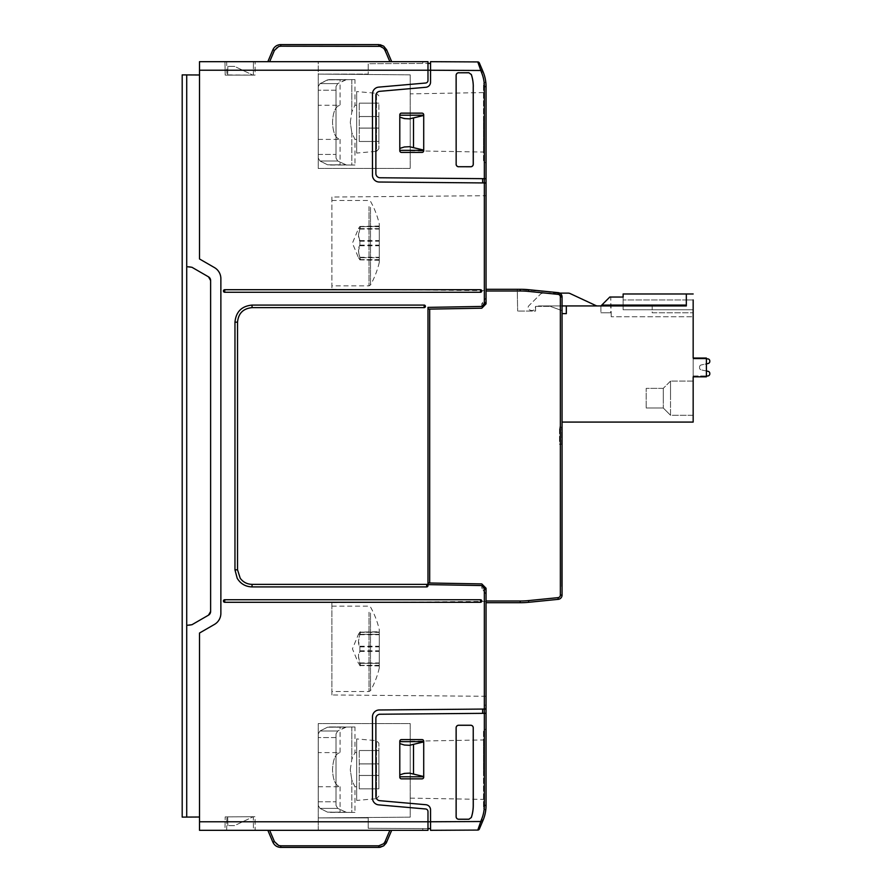 <?xml version="1.0" encoding="UTF-8"?>
<svg xmlns="http://www.w3.org/2000/svg" width="892" height="892" viewBox="0 0 892 892"><rect width="100%" height="100%" fill="white"/><g stroke="black" fill="none" stroke-linecap="round" stroke-linejoin="round"><path stroke-width="0.67" stroke-dasharray="4.46 3.34" d="M483.497 769.684L483.497 739.947L483.497 769.684M410.208 769.684L410.208 741.23L410.208 769.684M483.497 122.316L483.497 152.053L483.497 122.316M410.208 122.316L410.208 150.77L410.208 122.316M379.267 226.033L359.877 226.468C358.038 229.244 358.038 229.322 359.877 226.713C360.558 225.944 360.558 226.724 359.877 229.054C358.038 234.406 358.038 238.454 359.877 241.197L359.877 245.757L358.45 250.652L359.877 257.654C360.558 259.973 360.558 260.709 359.877 259.862C358.038 257.086 358.038 257.007 359.877 259.617C360.558 260.386 360.558 259.605 359.877 257.275C358.038 251.923 358.038 247.876 359.877 245.133L359.877 240.572L358.45 235.678L359.877 228.675C360.558 226.356 360.558 225.62 359.877 226.468C358.038 229.244 358.038 229.322 359.877 226.713L379.267 226.323L379.267 260.297L379.267 223.948L379.267 262.382L379.267 226.356M379.267 260.297L359.877 259.862C358.038 257.086 358.038 257.007 359.877 259.617L379.267 260.007M379.267 228.631L358.461 228.631L352.429 243.17L358.461 257.699L379.267 257.699L359.877 257.654M370.503 207.312L370.503 284.994L370.503 207.312M331.902 221.171L331.902 285.864L331.902 221.171M379.267 631.703L379.267 634.346L379.267 631.703L359.877 632.138C358.038 634.914 358.038 634.992 359.877 632.383C360.558 631.614 360.558 632.395 359.877 634.725C358.038 640.077 358.038 644.124 359.877 646.867L359.877 651.428L358.45 656.322L359.877 663.325C360.558 665.644 360.558 666.38 359.877 665.532C358.038 662.756 358.038 662.678 359.877 665.287C360.558 666.056 360.558 665.276 359.877 662.946C358.038 657.594 358.038 653.546 359.877 650.803L359.877 646.243L358.45 641.348L359.877 634.346C360.558 632.027 360.558 631.291 359.877 632.138C358.038 634.914 358.038 634.992 359.877 632.383L379.267 631.993M379.267 665.967L359.877 665.532C358.038 662.756 358.038 662.678 359.877 665.287L379.267 665.677L379.267 663.369L379.267 665.967L379.267 632.361L379.267 668.052L379.267 629.618L379.267 665.644M359.877 634.346L379.267 634.346L358.461 634.301L352.429 648.83L358.461 663.369L379.267 663.369M370.503 612.982L370.503 690.664L370.503 612.982M331.902 626.842L331.902 691.534L331.902 626.842M378.877 769.684L378.877 743.226L378.877 769.684M318.232 769.684L318.232 786.766L318.232 769.684M318.232 786.766L340.086 786.766C335.503 785.729 332.984 780.032 332.526 769.684C332.984 759.326 335.503 753.64 340.086 752.603C335.503 753.64 332.984 759.326 332.526 769.684C332.984 780.032 335.503 785.729 340.086 786.766L340.086 812.389L327.531 812.144L320.005 808.386L337.756 808.386L346.531 812.389L328.791 812.389L340.086 812.389M350.277 769.684L351.838 759.259L354.96 752.603L351.838 759.259L350.277 769.684L351.838 780.099L350.277 769.684M356.666 769.684L356.666 786.766L356.666 769.684M378.877 122.316L378.877 148.774L378.877 122.316M318.232 122.316L318.232 105.234L318.232 122.316M318.232 139.397L340.086 139.397C335.503 138.36 332.984 132.674 332.526 122.316C332.984 111.968 335.503 106.271 340.086 105.234C335.503 106.271 332.984 111.968 332.526 122.316C332.984 132.674 335.503 138.36 340.086 139.397L340.086 165.02L327.531 164.786L320.005 161.017L337.756 161.017L346.531 165.02L328.791 165.02L340.086 165.02M350.277 122.316L351.838 111.901L354.96 105.234L351.838 111.901L350.277 122.316L351.838 132.741L350.277 122.316M356.666 122.316L356.666 105.234L356.666 122.316M693.162 381.096L670.528 381.096L663.269 388.355L646.187 388.355L646.187 407.99L646.187 388.355L663.269 388.355L663.269 407.99L663.269 388.355L663.269 398.178L663.269 388.355L670.528 381.096L670.528 398.178L670.528 381.096L693.162 381.096L693.162 415.259L693.162 381.096L693.162 415.259L670.528 415.259L670.528 381.096L670.528 415.259L693.162 415.259M663.269 398.178L663.269 407.99L663.269 398.178M199.518 817.016L199.518 633.03L199.518 817.016L186.718 817.083L186.718 74.917L182.191 74.895L182.191 817.105L186.718 817.083L186.718 625.348L189.873 625.292A4.27 4.27 0 0 0 191.936 624.723L208.494 615.168A4.27 4.27 0 0 0 210.624 611.466L210.624 280.534A4.27 4.27 0 0 0 208.494 276.832L191.936 267.277A4.27 4.27 0 0 0 189.873 266.708L186.718 266.652L186.718 74.917L199.518 74.984L199.518 258.97L199.518 70.223L427.982 70.223L427.982 63.388L430.546 63.388L422.741 63.432L422.853 61.682L267.845 61.682L318.232 61.682L318.232 74.092L368.195 74.092L368.195 63.711L422.741 63.432L422.853 61.682L389.871 61.682L391.688 61.682L389.871 61.682L391.688 61.682L389.871 61.682L385.065 50.353L386.637 49.807L385.065 50.353L389.871 61.682L383.705 48.291L385.065 50.353L383.705 48.291L378.777 46.194L279.609 46.295L276.52 47.666L274.457 50.353L272.885 49.807L274.457 50.353L272.885 49.807L267.845 61.682L318.232 61.682L318.232 74.092L368.195 74.092L368.195 63.711L430.546 63.388L427.982 63.388L427.982 61.682L267.845 61.682M562.06 305.934L538.946 305.934A1.706 1.706 0 0 0 537.809 306.369L535.59 306.369L534.921 309.256A4.27 4.27 0 0 1 529.759 309.937A2.576 2.576 0 0 1 528.878 305.733L540.24 294.382A4.27 4.27 0 0 1 543.25 293.122L559.786 293.122M537.809 306.369A1.706 1.706 0 0 1 538.946 305.934L597.105 305.923A4.27 4.27 0 0 1 595.8 305.532L570.044 293.524A4.27 4.27 0 0 0 568.237 293.122L543.25 293.122A4.27 4.27 0 0 0 540.24 294.382L528.878 305.733A2.576 2.576 0 0 0 529.759 309.937A4.27 4.27 0 0 0 534.921 309.256L535.59 306.369L537.809 306.369M562.06 422.083L562.06 313.627L562.06 422.083L693.162 422.083M707.679 358.885L693.162 358.885L693.162 375.967L707.679 375.967A2.13 2.13 0 0 0 709.809 373.837L709.809 373.436A2.13 2.13 0 0 0 708.114 371.34L701.268 369.912A2.13 2.13 0 0 1 699.562 367.827L699.562 367.025A2.13 2.13 0 0 1 701.268 364.94L708.114 363.512A2.13 2.13 0 0 0 709.809 361.427L709.809 361.026A2.13 2.13 0 0 0 707.679 358.885A2.13 2.13 0 0 1 709.809 361.026A2.13 2.13 0 0 0 707.679 358.885L693.162 358.885L706.397 358.885L693.162 358.885L693.162 375.967L693.162 358.885L693.162 375.967L706.397 375.967M709.809 373.837A2.13 2.13 0 0 1 707.679 375.967A2.13 2.13 0 0 0 709.809 373.837L709.809 373.436A2.13 2.13 0 0 0 708.114 371.34A2.13 2.13 0 0 1 709.809 373.436M708.114 371.34L701.268 369.912A2.13 2.13 0 0 1 699.562 367.827A2.13 2.13 0 0 0 701.268 369.912A2.13 2.13 0 0 1 699.562 367.827L699.562 367.025A2.13 2.13 0 0 1 701.268 364.94A2.13 2.13 0 0 0 699.562 367.025A2.13 2.13 0 0 1 701.268 364.94L706.397 363.869M709.809 361.427A2.13 2.13 0 0 1 708.114 363.512A2.13 2.13 0 0 0 709.809 361.427L709.809 361.026M693.162 376.825L693.162 358.038L706.397 358.038L706.397 376.825L693.162 376.825L693.162 358.038L693.162 376.825L706.397 376.825L706.397 358.038L693.162 358.038L693.162 376.825L706.397 376.825L693.162 376.825L706.397 376.825L706.397 358.038L706.397 376.825L706.397 358.038L693.162 358.038M623.129 293.981L686.327 293.981L686.327 305.086L601.777 305.086L600.918 305.934L652.163 305.934L652.163 312.769L693.162 312.769L652.163 312.769L652.163 305.934L600.918 305.934L601.777 305.086L686.327 305.086L686.327 299.957L693.162 299.957L623.129 299.957L623.129 309.78L623.129 297.047L623.129 309.78L623.129 297.047L610.741 297.047L623.129 297.047L623.129 293.981L623.129 309.78L623.129 299.957L693.162 299.957L693.162 316.738L693.162 299.957L693.162 316.738L611.187 316.738L693.162 316.738M610.741 297.047L609.838 297.014L601.777 305.086L609.838 297.014L610.741 297.047L611.187 312.769L600.918 312.769L611.187 312.769L611.187 316.738L611.187 312.769L600.918 312.769L610.741 312.769L610.741 297.047M601.777 305.086L609.838 297.014L600.918 305.934L686.327 305.934L600.918 305.934L609.838 297.014L600.918 305.934L601.777 305.086L686.327 305.086L686.327 293.981L686.327 305.934L686.327 299.957L693.162 299.957M566.331 305.934L566.331 313.627L562.06 313.627M686.327 293.981L693.162 293.981M609.838 297.014L600.918 305.934L686.327 305.934L686.327 305.086M611.187 316.738L611.187 312.769L611.187 316.738M535.59 306.369L535.59 311.063L517.65 311.063L535.59 311.063L535.59 306.369L550.331 306.369L535.59 306.369M331.902 197.043L331.902 289.287L331.902 197.043L486.051 195.705L486.051 303.86L486.051 289.287L486.051 290.625L486.051 289.287L520.226 289.287A85.409 85.409 0 0 1 528.722 289.71L558.214 292.654A4.27 4.27 0 0 1 562.06 296.902L562.06 595.098A4.27 4.27 0 0 1 558.214 599.346L528.722 602.29A85.409 85.409 0 0 1 520.226 602.713L486.051 602.713L486.051 588.252L486.051 594.295L486.051 588.252L481.836 588.14L486.051 594.183M562.06 406.284L561.637 586.49L562.06 406.284M486.051 289.287L486.051 302.031L486.051 297.817L481.78 303.86L486.051 303.86L486.051 297.817M486.051 602.713L486.051 709.04L379.245 709.976A6.835 6.835 0 0 0 372.466 716.811A6.835 6.835 0 0 1 379.245 709.976L484.345 709.062L484.345 705.204L486.051 705.204L486.051 709.04L484.345 709.062L484.345 705.204L486.051 705.204L486.051 709.04M561.637 444.294L561.637 427.212L561.637 444.294L559.507 444.294L559.507 427.212L559.507 444.294L561.637 444.294M520.226 289.287A85.409 85.409 0 0 1 528.722 289.71L520.226 289.287A85.409 85.409 0 0 1 528.722 289.71L558.214 292.654L517.271 289.287L517.65 311.063L517.271 289.287L520.226 289.287L520.226 290.993L486.051 290.993M562.06 296.902L558.214 292.654L562.06 296.902L560.354 296.902A2.564 2.564 0 0 0 558.046 294.36L558.214 292.654M562.06 310.639L550.331 306.369L562.06 310.639M561.637 427.212L559.507 427.212L561.637 427.212M486.051 178.69L380.115 177.764L484.334 178.668L484.345 183.362L486.051 183.384L486.051 178.69L484.345 178.668L484.334 182.938L379.245 182.024A6.835 6.835 0 0 1 372.466 175.189A6.835 6.835 0 0 0 379.245 182.024A6.835 6.835 0 0 1 372.466 175.189L372.466 93.939A6.835 6.835 0 0 1 378.699 87.126L425.64 83.023A2.564 2.564 0 0 0 427.982 80.47L427.982 61.682L427.982 70.223L430.546 70.223L430.546 82.175L430.546 70.223L480.688 70.479L477.789 61.927L430.546 61.682L430.546 82.175A5.129 5.129 0 0 1 425.863 87.282A5.129 5.129 0 0 0 430.546 82.175A5.129 5.129 0 0 1 425.863 87.282L379.78 91.319A4.27 4.27 0 0 0 375.878 95.567L375.878 173.494A4.27 4.27 0 0 0 380.115 177.764A4.27 4.27 0 0 1 375.878 173.494A4.27 4.27 0 0 0 380.115 177.764L484.345 178.668L484.345 186.796L486.051 186.796L486.051 182.96L486.051 186.796L486.051 182.96L484.345 183.362L484.345 178.668L486.051 178.69L486.051 86.58A38.434 38.434 0 0 0 482.996 71.561L482.26 69.821L480.688 70.479L481.424 72.23A36.728 36.728 0 0 1 484.345 86.58L486.051 86.58L486.051 163.314L486.051 86.58M481.836 588.14L485.939 588.14L481.78 583.914L486.051 588.252L481.78 583.914L429.688 583L429.688 309.111L481.78 308.208L486.051 303.86L481.78 308.208L486.051 303.86L481.836 303.86M484.401 303.771L481.814 303.782L486.051 297.705M483.921 303.782L481.78 303.782L481.78 306.435L486.051 302.031M481.78 588.14L481.78 585.565L427.982 584.617L427.982 307.383L481.78 306.435L486.051 302.098L481.78 306.435L427.982 307.383L427.982 309.089L427.982 307.383L481.78 306.435L481.78 303.86M486.051 594.295L481.814 588.218L483.921 588.218L481.78 588.218L481.78 585.565L486.051 589.969M486.051 648.83L486.051 696.295L486.051 648.83M429.688 309.111L481.78 308.208L429.688 309.056L429.688 583L427.982 582.967L481.78 583.914L427.982 582.967L427.982 584.617L481.78 585.565L486.051 589.902M429.688 583L429.688 309.056L427.982 309.089L427.982 582.967L427.982 309.089M427.982 582.967L427.982 584.617L481.78 585.565L484.345 588.163L484.345 709.062L379.245 709.976A6.835 6.835 0 0 0 372.466 716.811L372.466 798.061A6.835 6.835 0 0 0 378.699 804.874L425.64 808.977A2.564 2.564 0 0 1 427.982 811.53A2.564 2.564 0 0 0 425.64 808.977A2.564 2.564 0 0 1 427.982 811.53L427.982 828.612L430.546 828.612L422.741 828.568L422.853 830.318L267.845 830.318L269.652 830.318L267.845 830.318L272.885 842.193L274.457 841.647L272.885 842.193L267.845 830.318L318.232 830.318L318.232 817.908L410.208 817.161L410.208 723.568L318.232 723.568L318.232 817.908L410.208 817.161L410.208 723.568L318.232 723.568L318.232 817.908L368.195 817.908L368.195 828.289L422.741 828.568L422.853 830.318L269.652 830.318L318.232 830.318L318.232 817.908L368.195 817.908L368.195 828.289L430.546 828.612L427.982 828.612L427.982 830.318L427.982 811.53L427.982 828.612L430.546 828.612L430.546 809.824A5.129 5.129 0 0 0 425.863 804.718A5.129 5.129 0 0 1 430.546 809.824A5.129 5.129 0 0 0 425.863 804.718L379.78 800.682A4.27 4.27 0 0 1 375.878 796.433L375.878 718.506A4.27 4.27 0 0 1 380.115 714.236L486.051 713.31L486.051 805.42A38.434 38.434 0 0 1 482.996 820.439L482.26 822.179L480.688 821.521L481.424 819.77L482.996 820.439M359.231 141.471L359.231 103.16L359.231 141.471L378.877 141.471L378.877 128.08L378.877 141.471L359.231 141.471M378.877 128.08L359.231 128.08L378.877 128.08M378.877 128.125L359.231 128.125L378.877 128.125L378.877 116.517L378.877 128.125M378.877 116.517L359.231 116.517L378.877 116.517M378.877 116.551L359.231 116.551L378.877 116.551L378.877 103.16L378.877 116.551M378.877 103.16L359.231 103.16L378.877 103.16M356.666 105.234L354.96 105.234L354.96 79.611L327.531 79.856L320.005 83.614L337.756 83.614L345.271 79.856L327.531 79.856L340.086 79.611L340.086 105.234L318.232 105.234M354.96 79.611L328.791 79.611L320.005 83.614L318.254 86.535L318.254 158.096L318.254 86.535L318.254 158.096L318.254 154.428L335.715 154.428L318.254 154.428L318.254 86.535L320.005 83.614L337.756 83.614L336.005 86.535L336.005 158.096L336.005 86.535L336.005 158.096L336.005 86.535L337.756 83.614L346.531 79.611L328.791 79.611L340.086 79.611M318.254 158.096L320.005 161.017L337.756 161.017L336.005 158.096L337.756 161.017L346.531 165.02L327.531 164.786L320.005 161.017L318.254 158.096M356.666 139.397L354.96 139.397L351.838 132.741L351.838 165.02L346.531 165.02L354.96 165.02L351.838 165.02L351.838 132.741L354.96 139.397L354.96 165.02M378.877 148.774L376.535 151.328L376.535 122.316L376.535 151.328L356.666 153.067L356.666 91.575L376.535 93.314L378.877 95.868M356.666 153.067L356.666 91.575M359.231 788.84L359.231 750.529L359.231 788.84L378.877 788.84L378.877 775.449L378.877 788.84L359.231 788.84M378.877 775.449L359.231 775.449L378.877 775.449M378.877 775.482L359.231 775.482L378.877 775.482L378.877 763.875L378.877 775.482M378.877 763.875L359.231 763.875L378.877 763.875M378.877 763.92L359.231 763.92L378.877 763.92L378.877 750.529L378.877 763.92M378.877 750.529L359.231 750.529L378.877 750.529M356.666 752.603L354.96 752.603L354.96 726.98L327.531 727.214L320.005 730.983L337.756 730.983L345.271 727.214L327.531 727.214L340.086 726.98L340.086 752.603L318.232 752.603M354.96 726.98L327.531 727.214L320.005 730.983L318.254 733.904L318.254 805.465L318.254 733.904L318.254 805.465L318.254 801.797L335.715 801.797L318.254 801.797L318.254 733.904L320.005 730.983L337.756 730.983L336.005 733.904L336.005 805.465L336.005 733.904L336.005 805.465L336.005 733.904L337.756 730.983L346.531 726.98L328.791 726.98L340.086 726.98M318.254 805.465L320.005 808.386L337.756 808.386L336.005 805.465L337.756 808.386L346.531 812.389L327.531 812.144L320.005 808.386L318.254 805.465M356.666 786.766L354.96 786.766L351.838 780.099L351.838 812.389L346.531 812.389L354.96 812.389L351.838 812.389L351.838 780.099L354.96 786.766L354.96 812.389M378.877 796.132L376.535 798.686L376.535 769.684L376.535 798.686L356.666 800.425L356.666 738.933L376.535 740.672L378.877 743.226M356.666 800.425L356.666 738.933M234.54 825.624L227.85 825.624L234.54 825.624L253.205 816.737L234.54 825.624M227.705 816.871L227.85 825.624L227.705 816.871L253.205 816.737L227.705 816.871M225.185 816.882L253.317 816.737L225.185 816.882L224.951 830.318L226.657 830.318L226.891 816.871L226.657 830.318L255.145 830.318L255.034 816.726L253.317 816.737L253.44 830.318L255.145 830.318L255.034 816.726L253.317 816.737L253.44 830.318L224.951 830.318L225.185 816.882M280.746 845.806L280.746 847.4L378.777 847.4L316.749 847.4L378.777 847.4L378.777 845.806L380.148 845.661L280.746 845.806L316.749 845.806L280.746 845.806L280.746 847.4L316.749 847.4L280.746 847.4L280.746 845.806L276.977 844.668L274.457 841.647L278.683 845.482L280.746 845.806L276.977 844.668L274.457 841.647L272.885 842.193L273.32 843.063M227.705 74.917L227.85 66.376L227.694 75.118L252.893 75.118L234.54 66.376L227.85 66.376L234.54 66.376L252.893 75.118L227.705 74.917M224.951 61.682L253.44 61.682L253.328 75.118L255.034 75.118L255.145 61.682L255.034 75.118L225.185 75.118L224.951 61.682L225.185 75.118L253.328 75.118L253.44 61.682L226.657 61.682L226.891 75.118L226.657 61.682M280.746 46.194L318.232 46.194L280.746 46.194L280.746 44.6L280.746 46.194L276.977 47.332L274.457 50.353L278.683 46.518L280.746 46.194L280.746 44.6L378.777 44.6L318.232 44.6L378.777 44.6L378.777 46.194M471.31 74.538L471.344 74.493A38.479 38.479 0 0 1 473.284 86.58A38.434 38.434 0 0 0 471.31 74.538L468.88 72.787L458.722 72.787A2.564 2.564 -135 0 0 456.158 75.341L456.158 164.161A2.564 2.564 135 0 0 458.722 166.726L470.686 166.726A2.564 2.564 45 0 0 473.239 164.161L473.239 86.58L473.284 164.206A2.564 2.564 45 0 1 470.731 166.771L458.722 166.726M399.794 117.142L399.794 148.418L404.344 146.979L409.506 146.701L423.711 150.09L423.711 115.202L399.794 115.202L399.794 150.358L423.711 150.358L423.711 114.845A1.706 1.706 0 0 0 422.005 113.139L401.5 113.139A1.706 1.706 0 0 0 399.794 114.845L399.794 117.142L407.421 118.892L412.55 118.446L423.711 115.469M399.794 148.418L399.794 114.845A1.706 1.706 0 0 1 401.5 113.139L422.005 113.139L401.5 113.139A1.706 1.706 0 0 0 399.794 114.845L399.794 115.202M399.794 150.358L399.794 150.715A1.706 1.706 0 0 0 401.5 152.42L422.005 152.42A1.706 1.706 0 0 0 423.711 150.715L423.711 150.09M423.711 115.202L423.711 114.845A1.706 1.706 0 0 0 422.005 113.139A1.706 1.706 0 0 1 423.711 114.845L423.711 150.358M401.5 152.42L422.005 152.42A1.706 1.706 0 0 0 423.711 150.715A1.706 1.706 0 0 1 422.005 152.42L401.5 152.42A1.706 1.706 0 0 1 399.794 150.715A1.706 1.706 0 0 0 401.5 152.42M483.497 160.75L483.497 83.881L483.497 160.75L486.051 163.314M410.208 74.839L410.208 168.432L318.232 168.432L318.232 74.092L410.208 74.839L410.208 168.432L318.232 168.432L318.232 74.092L410.208 74.839M456.158 164.161L456.113 164.206A2.564 2.564 135 0 0 458.678 166.771M456.113 164.206L456.158 75.341M458.722 72.787L458.678 72.743A2.564 2.564 -135 0 0 456.113 75.296M458.678 72.743L468.88 72.787M471.344 74.493L468.913 72.743M485.739 81.64L483.497 83.881M391.688 61.682L386.637 49.807L391.688 61.682L386.637 49.807L385.065 50.353M375.878 95.567L375.878 173.494L375.878 95.567A4.27 4.27 0 0 1 379.78 91.319A4.27 4.27 0 0 0 375.878 95.567M425.863 87.282L379.78 91.319L425.863 87.282M430.546 70.223L430.546 63.388L430.546 70.223M484.345 178.668L484.345 86.58M427.982 63.388L430.546 63.388M486.051 182.96L379.245 182.024L484.345 182.938L484.345 186.796L486.051 186.796M427.982 70.223L427.982 80.47A2.564 2.564 0 0 1 425.64 83.023A2.564 2.564 0 0 0 427.982 80.47L427.982 70.223M378.699 87.126L425.64 83.023L378.699 87.126A6.835 6.835 0 0 0 372.466 93.939A6.835 6.835 0 0 1 378.699 87.126M372.466 175.189L372.466 93.939L372.466 175.189M199.518 61.682L199.518 70.223M427.982 828.612L427.982 830.318L199.518 830.318L199.518 633.03L214.47 624.411A12.811 12.811 0 0 0 220.87 613.317L220.87 278.683A12.811 12.811 0 0 0 214.47 267.589L199.518 258.97L199.518 74.984M186.718 625.348L189.873 625.292L186.718 625.348L186.718 266.652L191.936 267.277L208.494 276.832L210.624 280.534L210.624 611.466L208.494 615.168L191.936 624.723L208.494 615.168M186.718 74.917L186.718 817.083M189.873 625.292L191.936 624.723A4.27 4.27 0 0 1 189.873 625.292M210.624 611.466L210.624 280.534M208.494 276.832L191.936 267.277A4.27 4.27 0 0 0 189.873 266.708L186.718 266.652M199.518 258.97L214.47 267.589L199.518 258.97M220.87 278.683A12.811 12.811 0 0 0 214.47 267.589A12.811 12.811 0 0 1 220.87 278.683L220.87 613.317A12.811 12.811 0 0 1 214.47 624.411A12.811 12.811 0 0 0 220.87 613.317L220.87 278.683M199.518 633.03L214.47 624.411L199.518 633.03M486.051 601.375L331.902 602.713L331.902 648.83L331.902 602.713M331.902 289.287L486.051 290.625M331.902 694.957L331.902 648.83L331.902 694.957L486.051 696.295M427.982 830.318L422.853 830.318L427.982 830.318M471.31 817.462A38.434 38.434 0 0 0 473.239 805.42L473.239 727.839A2.564 2.564 -45 0 0 470.731 725.229L458.678 725.229A2.564 2.564 -135 0 0 456.113 727.794L456.113 816.704A2.564 2.564 135 0 0 458.678 819.257L468.913 819.257L471.11 817.908L468.88 819.213L458.722 819.213A2.564 2.564 135 0 1 456.158 816.659L456.158 727.839A2.564 2.564 -135 0 1 458.722 725.274L470.686 725.274A2.564 2.564 -45 0 1 473.239 727.839L473.284 805.42A38.479 38.479 0 0 1 471.344 817.507M399.794 776.798L399.794 743.582L404.344 745.021L409.506 745.299L423.711 741.91L423.711 776.798L399.794 777.155A1.706 1.706 0 0 0 401.5 778.861A1.706 1.706 0 0 1 399.794 777.155L399.794 741.285L423.711 741.642L423.711 777.155A1.706 1.706 0 0 1 422.005 778.861L401.5 778.861A1.706 1.706 0 0 1 399.794 777.155L399.794 774.858L407.421 773.108L412.55 773.554L423.711 776.531M399.794 743.582L399.794 774.858M399.794 741.642L399.794 741.285A1.706 1.706 0 0 1 401.5 739.579A1.706 1.706 0 0 0 399.794 741.285A1.706 1.706 0 0 1 401.5 739.579L422.005 739.579A1.706 1.706 0 0 1 423.711 741.285L423.711 741.91M483.497 731.25L483.497 808.119L483.497 731.25L486.051 728.686L486.051 805.42L486.051 728.686M422.005 778.861L401.5 778.861L422.005 778.861A1.706 1.706 0 0 0 423.711 777.155A1.706 1.706 0 0 1 422.005 778.861M423.711 776.798L423.711 741.642M422.005 739.579A1.706 1.706 0 0 1 423.711 741.285A1.706 1.706 0 0 0 422.005 739.579L401.5 739.579L422.005 739.579M199.518 821.777L430.546 821.777L430.546 809.824L430.546 830.318L477.789 830.073L480.688 821.521L430.546 821.777L430.546 828.612M485.739 810.36L483.497 808.119M380.115 714.236L482.639 713.344L380.115 714.236A4.27 4.27 0 0 0 375.878 718.506L375.878 796.433L375.878 718.506M486.051 713.31L484.345 713.332L486.051 713.31L486.051 708.616L484.345 708.638L484.334 713.332L484.345 708.638L486.051 708.616M391.688 830.318L386.637 842.193L391.688 830.318L386.637 842.193L385.065 841.647L386.637 842.193L385.065 841.647L383.705 843.709L385.065 841.647L383.705 843.709L378.777 845.806L378.777 847.4L378.777 845.806M379.78 800.682L425.863 804.718L379.78 800.682A4.27 4.27 0 0 1 375.878 796.433M482.639 713.344L484.334 713.332L484.334 709.062L484.345 713.332L482.639 713.344L482.639 709.073M378.699 804.874L425.64 808.977L378.699 804.874A6.835 6.835 0 0 1 372.466 798.061A6.835 6.835 0 0 0 378.699 804.874M372.466 716.811L372.466 798.061L372.466 716.811M369.02 206.565L369.02 285.864L369.02 206.565M369.02 612.235L369.02 691.534L369.02 612.235M623.129 309.78L693.162 309.78L623.129 309.78M558.046 294.36L528.555 291.405A83.692 83.692 0 0 0 520.226 290.993M528.555 291.405L528.722 289.71M486.051 601.007L520.226 601.007L520.226 602.713M520.226 601.007A83.692 83.692 0 0 0 528.555 600.595L528.722 602.29M528.555 600.595L558.046 597.64L558.214 599.346M558.046 597.64A2.564 2.564 0 0 0 560.354 595.098L562.06 595.098M560.354 595.098L560.354 296.902M351.838 79.611L351.838 111.901L351.838 79.611M335.715 90.204L318.254 90.204L335.715 90.204M327.531 164.786L345.271 164.786L327.531 164.786M376.535 122.316L376.535 93.314L376.535 122.316M351.838 726.98L351.838 759.259L351.838 726.98M335.715 737.572L318.254 737.572L335.715 737.572M327.531 812.144L345.271 812.144L327.531 812.144M376.535 769.684L376.535 740.672L376.535 769.684M359.877 632.138L379.267 632.138M359.877 646.243L379.267 646.243M359.877 650.803L379.267 650.803M359.877 662.946L379.267 662.946M359.877 665.287L379.267 665.287M359.877 665.532L379.267 665.532M359.877 663.325L379.267 663.325M359.877 651.428L379.267 651.428M359.877 646.867L379.267 646.867M359.877 634.725L379.267 634.725M359.877 632.383L379.267 632.383M359.877 228.675L379.267 228.675M359.877 226.468L379.267 226.468M359.877 240.572L379.267 240.572M359.877 245.133L379.267 245.133M359.877 257.275L379.267 257.275M359.877 259.617L379.267 259.617M359.877 259.862L379.267 259.862M359.877 245.757L379.267 245.757M359.877 241.197L379.267 241.197M359.877 229.054L379.267 229.054M359.877 226.713L379.267 226.713M274.457 841.647L269.652 830.318M274.457 50.353L269.652 61.682M413.509 147.347L413.509 118.212M481.424 72.23L482.996 71.561M482.639 178.656L482.639 182.927M484.345 182.938L484.345 303.837M413.509 744.653L413.509 773.788M481.424 819.77A36.728 36.728 0 0 0 484.345 805.42L486.051 805.42M484.345 805.42L484.345 713.332M385.065 841.647L389.871 830.318M410.208 741.23L483.497 739.947M483.497 92.59L410.208 93.872M379.267 262.382A85.409 85.409 0 0 1 370.503 284.994L369.02 285.864L331.902 285.864M379.267 668.052A85.409 85.409 0 0 1 370.503 690.664L369.02 691.534L331.902 691.534M646.187 407.99L663.269 407.99L670.528 415.259L663.269 407.99L646.187 407.99M600.918 305.934L600.918 312.769L600.918 305.934M331.902 606.136L369.02 606.136L370.503 607.006A85.409 85.409 0 0 1 379.267 629.618M331.902 200.466L369.02 200.466L370.503 201.336A85.409 85.409 0 0 1 379.267 223.948M272.885 49.807L273.32 48.937M410.208 150.77L483.497 152.053M386.637 49.807L386.214 48.937L386.637 49.807M410.208 798.128L483.497 799.41M386.637 842.193L386.214 843.063L386.637 842.193"/><path stroke-width="1.34" d="M480.509 292.275A1.282 1.282 0 0 0 481.78 290.993A1.282 1.282 0 0 0 480.509 289.71L224.717 289.71A1.282 1.282 0 0 0 223.435 290.993A1.282 1.282 0 0 0 224.717 292.275L480.509 292.275L480.509 289.71M424.135 307.64A1.282 1.282 0 0 0 425.417 306.369A1.282 1.282 0 0 0 424.135 305.086L252.046 305.086C241.676 306.09 235.99 311.776 234.964 322.168L234.964 569.832L237.205 578.295C240.595 583.814 245.545 586.691 252.046 586.914L426.699 586.914A1.282 1.282 0 0 0 427.982 585.631A1.282 1.282 0 0 0 426.699 584.36L252.046 584.36C247.14 584.227 243.204 582.208 240.249 578.295L237.528 569.832L237.528 322.168C238.376 313.348 243.226 308.509 252.046 307.64L424.135 307.64L424.135 305.086M480.509 602.29A1.282 1.282 0 0 0 481.78 601.007A1.282 1.282 0 0 0 480.509 599.725L224.717 599.725A1.282 1.282 0 0 0 223.435 601.007A1.282 1.282 0 0 0 224.717 602.29L480.509 602.29L480.509 599.725M199.518 817.016L182.191 817.105L182.191 74.895L199.518 74.984M559.786 293.122L568.237 293.122A4.27 4.27 0 0 1 570.044 293.524L595.8 305.532A4.27 4.27 0 0 0 597.105 305.911L562.06 305.934M562.06 422.083L693.162 422.083L693.162 376.825L706.397 376.825L706.397 358.038L693.162 358.038L693.162 299.957M623.129 293.981L623.129 297.047L623.129 293.981L693.162 293.981M686.327 293.981L686.327 305.934L566.331 305.934L566.331 313.627L562.06 313.627M708.114 371.34L706.397 370.983L708.114 371.34A2.13 2.13 0 0 1 709.809 373.436L709.809 373.837A2.13 2.13 0 0 1 707.679 375.967L706.397 375.967M707.679 358.885L706.397 358.885L707.679 358.885A2.13 2.13 0 0 1 709.809 361.026L709.809 361.427A2.13 2.13 0 0 1 708.114 363.512L706.397 363.869M693.162 376.825L693.162 381.096M693.162 415.259L693.162 422.083M693.162 316.738L693.162 358.038M686.327 305.086L601.777 305.086L609.838 297.014L623.129 297.047L610.741 297.047M601.777 305.086L600.918 305.934L566.331 305.934M429.688 309.111L481.78 308.208L486.051 303.86L486.051 289.287L520.226 289.287A85.409 85.409 0 0 1 528.722 289.71L558.214 292.654A4.27 4.27 0 0 1 562.06 296.902L562.06 595.098A4.27 4.27 0 0 1 558.214 599.346L528.722 602.29A85.409 85.409 0 0 1 520.226 602.713L486.051 602.713L486.051 588.252L481.78 583.914L429.688 583L429.688 309.056L427.982 309.089M486.051 186.796L486.051 195.705M486.051 178.69L486.051 86.58A38.434 38.434 0 0 0 482.996 71.561L479.35 62.964A1.706 1.706 0 0 0 477.789 61.927L430.546 61.682L430.546 82.175A5.129 5.129 0 0 1 425.863 87.282L379.78 91.319A4.27 4.27 0 0 0 375.878 95.567L375.878 173.494A4.27 4.27 0 0 0 380.115 177.764L486.051 178.69L486.051 289.287M486.051 303.748L484.401 303.771M267.845 61.682L272.885 49.807L274.457 50.353L278.683 46.518L280.746 46.194L380.148 46.339L383.705 48.291L385.065 50.353L389.871 61.682L267.845 61.682L272.885 49.807C274.468 46.507 277.1 44.767 280.746 44.6L280.4 44.611C276.899 44.901 274.401 46.629 272.885 49.807C274.468 46.507 277.1 44.767 280.746 44.6L280.4 44.611C276.899 44.901 274.401 46.629 272.885 49.807L267.845 61.682L199.518 61.682L427.982 61.682L427.982 70.223L480.688 70.479L482.26 69.821L479.35 62.964A1.706 1.706 0 0 0 477.789 61.927L481.424 72.23A36.728 36.728 0 0 1 484.345 86.58L484.345 303.837L486.051 302.031M484.401 588.229L486.051 588.252M486.051 602.713L486.051 709.04L379.245 709.976A6.835 6.835 0 0 0 372.466 716.811L372.466 798.061A6.835 6.835 0 0 0 378.699 804.874L425.64 808.977A2.564 2.564 0 0 1 427.982 811.53L427.982 821.777L430.546 821.777L430.546 809.824A5.129 5.129 0 0 0 425.863 804.718L379.78 800.682A4.27 4.27 0 0 1 375.878 796.433L375.878 718.506A4.27 4.27 0 0 1 380.115 714.236L486.051 713.31L486.051 708.616M427.982 582.967L429.688 583M484.345 303.837L481.78 306.435L427.982 307.383L427.982 584.617L481.78 585.565L486.051 589.969M280.4 847.389C276.899 847.099 274.401 845.371 272.885 842.193C274.468 845.493 277.1 847.233 280.746 847.4L280.4 847.389C276.899 847.099 274.401 845.371 272.885 842.193L274.457 841.647L278.683 845.482L280.746 845.806L378.777 845.806L383.705 843.709L385.065 841.647L386.637 842.193L383.705 845.839L378.777 847.4L280.4 847.389M272.885 842.193L267.845 830.318L272.885 842.193C274.468 845.493 277.1 847.233 280.746 847.4L280.746 845.806M253.44 61.682L255.145 61.682L253.44 61.682M224.951 61.682L226.657 61.682M385.065 50.353L386.637 49.807L383.705 46.161L378.777 44.6L280.746 44.6L280.746 46.194M471.31 74.538L471.344 74.493A38.479 38.479 0 0 1 473.284 86.58A38.434 38.434 0 0 0 471.31 74.538L468.88 72.787L458.722 72.787A2.564 2.564 -135 0 0 456.158 75.341L456.158 164.161A2.564 2.564 135 0 0 458.722 166.726L470.686 166.726A2.564 2.564 45 0 0 473.239 164.161L473.239 86.58L473.284 164.206A2.564 2.564 45 0 1 470.731 166.771L458.722 166.726M399.794 117.142L404.344 118.58L409.506 118.859L423.711 115.469M399.794 148.418L404.344 146.979L409.506 146.701L423.711 150.09M423.711 115.202L399.794 115.202M399.794 150.358L423.711 150.358M471.344 74.493L468.88 72.787M458.722 72.787L468.913 72.743M458.678 72.743A2.564 2.564 -135 0 0 456.113 75.296L456.158 75.341M456.158 164.161L456.113 75.296M456.113 164.206A2.564 2.564 135 0 0 458.678 166.771M422.005 152.42A1.706 1.706 0 0 0 423.711 150.715L423.711 114.845A1.706 1.706 0 0 0 422.005 113.139L401.5 113.139A1.706 1.706 0 0 0 399.794 114.845L399.794 150.715A1.706 1.706 0 0 0 401.5 152.42L422.005 152.42M378.777 46.194L378.777 44.6L383.705 46.161L386.637 49.807L383.705 46.161L386.637 49.807L391.688 61.682M380.148 44.712L383.705 46.161L380.148 44.712M430.546 63.388L427.982 63.388M484.345 178.668L484.345 182.938L379.245 182.024A6.835 6.835 0 0 1 372.466 175.189L372.466 93.939A6.835 6.835 0 0 1 378.699 87.126L425.64 83.023A2.564 2.564 0 0 0 427.982 80.47L427.982 70.223L199.518 70.223L199.518 61.682M486.051 182.96L484.345 182.938M199.518 821.777L427.982 821.777L427.982 830.318L199.518 830.318L199.518 633.03L214.47 624.411A12.811 12.811 0 0 0 220.87 613.317L220.87 278.683A12.811 12.811 0 0 0 214.47 267.589L199.518 258.97L199.518 70.223M186.718 817.083L186.718 74.917M186.718 266.652L191.936 267.277L208.494 276.832L210.624 280.534A4.27 4.27 0 0 0 208.494 276.832M208.494 615.168A4.27 4.27 0 0 0 210.624 611.466L208.494 615.168L191.936 624.723L186.718 625.348M210.624 611.466L210.624 280.534M486.051 713.31L486.051 805.42A38.434 38.434 0 0 1 482.996 820.439L479.35 829.036A1.706 1.706 0 0 1 477.789 830.073L481.424 819.77A36.728 36.728 0 0 0 484.345 805.42L484.345 588.163L486.051 589.902M471.31 817.462A38.434 38.434 0 0 0 473.239 805.42L473.239 727.839L473.284 805.42A38.479 38.479 0 0 1 471.344 817.507L468.88 819.213L458.722 819.213A2.564 2.564 135 0 1 456.158 816.659L456.158 727.839A2.564 2.564 -135 0 1 458.722 725.274L470.686 725.274A2.564 2.564 -45 0 1 473.239 727.839A2.564 2.564 -45 0 0 470.731 725.229L458.678 725.229A2.564 2.564 -135 0 0 456.113 727.794L456.113 816.704A2.564 2.564 135 0 0 458.678 819.257L468.913 819.257L471.344 817.507M482.26 822.179L479.35 829.036A1.706 1.706 0 0 1 477.789 830.073L430.546 830.318L430.546 821.777L480.688 821.521L482.26 822.179M399.794 774.858L404.344 773.42L409.506 773.141L423.711 776.531M399.794 743.582L404.344 745.021L409.506 745.299L423.711 741.91M423.711 776.798L399.794 776.798M399.794 741.642L423.711 741.642M401.5 739.579A1.706 1.706 0 0 0 399.794 741.285L399.794 777.155A1.706 1.706 0 0 0 401.5 778.861L422.005 778.861A1.706 1.706 0 0 0 423.711 777.155L423.711 741.285A1.706 1.706 0 0 0 422.005 739.579L401.5 739.579M380.115 714.236A4.27 4.27 0 0 0 375.878 718.506M378.777 845.806L378.777 847.4L380.148 847.288L383.705 845.839L386.214 843.063L391.688 830.318M380.148 847.288L383.705 845.839L380.148 847.288M379.78 800.682A4.27 4.27 0 0 1 375.878 796.433M484.334 713.332L484.334 709.062L486.051 709.04M430.546 828.612L427.982 828.612M224.717 292.275L224.717 289.71M426.699 584.36L426.699 586.914M426.699 585.631L427.982 585.631M224.717 599.725L224.717 602.29M486.051 601.007L520.226 601.007A83.692 83.692 0 0 0 528.555 600.595L528.722 602.29M520.226 601.007L520.226 602.713M528.555 600.595L558.046 597.64A2.564 2.564 0 0 0 560.354 595.098L560.354 296.902A2.564 2.564 0 0 0 558.046 294.36L528.555 291.405A83.692 83.692 0 0 0 520.226 290.993L520.226 289.287M528.555 291.405L528.722 289.71M558.046 294.36L558.214 292.654M520.226 290.993L486.051 290.993M558.046 597.64L558.214 599.346M560.354 296.902L562.06 296.902M560.354 595.098L562.06 595.098M269.652 830.318L274.457 841.647M269.652 61.682L274.457 50.353M413.509 147.347L413.509 118.212M481.424 72.23L482.996 71.561M484.345 86.58L486.051 86.58M482.639 178.656L482.639 182.927M252.046 586.914L252.046 584.36M234.964 569.832L237.528 569.832M234.964 322.168L237.528 322.168M252.046 305.086L252.046 307.64M385.065 841.647L389.871 830.318M413.509 744.653L413.509 773.788M484.345 805.42L486.051 805.42M481.424 819.77L482.996 820.439M482.639 713.344L482.639 709.073M272.885 49.807L273.32 48.937"/></g></svg>
